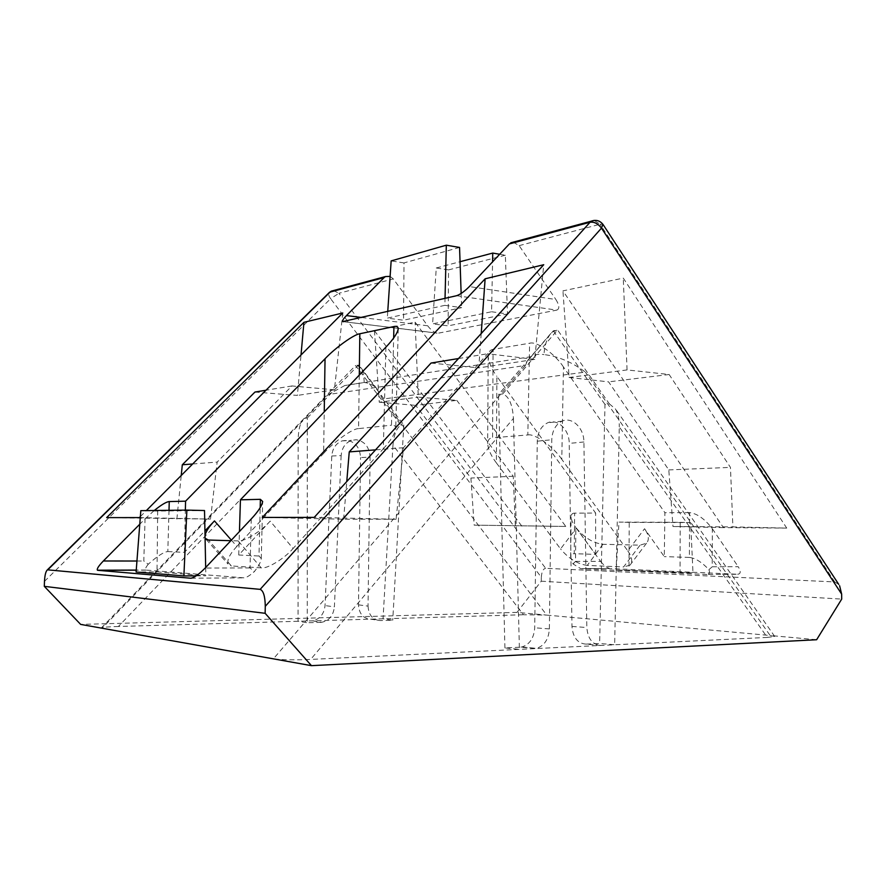 <?xml version="1.0" encoding="UTF-8"?>
<svg xmlns="http://www.w3.org/2000/svg" width="886" height="886" viewBox="0 0 886 886"><rect width="100%" height="100%" fill="white"/><g stroke="black" fill="none" stroke-linecap="round" stroke-linejoin="round"><path stroke-width="0.66" stroke-dasharray="4.43 3.32" d="M525.387 365.464L273.386 658.852C277.384 659.826 297.895 660.136 310.676 659.417L513.437 418.402C512.529 404.448 508.941 396.286 502.705 393.927L498.519 394.558L553.307 330.843L557.571 329.98L552.211 331.862C547.448 336.746 544.691 344.322 543.96 354.577C558.368 356.349 572.157 362.186 585.347 372.076L382.542 399.099L377.192 389.142C374.257 385.488 369.927 383.261 364.19 382.442L344.787 385.532L328.263 394.514L525.387 365.464L527.724 360.336L531.212 356.648C534.048 354.511 538.289 353.824 543.96 354.577M44.488 581.36L330.633 298.693L541.335 577.307L541.268 581.194L516.992 612.381L546.74 615.105L523.449 614.74L392.963 445.182C393.905 434.627 396.551 427.949 400.893 425.136L355.563 365.541L303.976 418.591C300.343 422.168 298.405 429.101 298.172 439.378L118.381 626.48L523.449 614.74M364.19 382.442C364.057 376.317 362.983 371.422 360.956 367.768L356.704 365.121L355.563 365.541L358.376 365.143L403.794 424.926L400.893 425.136M331.785 455.991L341.143 455.625C341.852 447.917 345.318 442.823 351.532 440.353L356.205 439.744C364.799 441.272 369.429 447.087 370.093 457.198L360.558 457.541C359.904 447.552 355.297 441.793 346.769 440.287L342.118 440.885C335.938 443.332 332.494 448.371 331.785 455.991L325.04 605.57C324.066 614.076 319.89 619.148 312.525 620.798L320.677 622.36L307.232 622.758L307.309 417.97L304.574 418.214M491.575 311.761L507.501 313.954L448.106 325.86L432.612 323.899L491.575 311.761L492.572 261.824M456.578 295.714L556.796 310.111L438.138 333.214L343.635 321.662M444.872 305.338L461.628 307.641L403.54 320.211L387.304 318.152L444.872 305.338L445.038 298.36M140.365 516.604L146.345 510.58M169.004 510.314L167.819 551.557C163.733 551.956 157.21 556.186 148.239 564.238L143.809 561.026L145.06 518.875L139.778 524.213M145.06 518.875L154.264 510.491M521.821 526.118L374.457 330.744L415.102 322.15L565.789 526.45L474.154 525.132L470.909 478.03L415.689 405.356L456.811 400.35L418.281 397.127L415.102 322.15M575.512 561.381L600.642 561.403L575.834 527.602L575.512 561.381L573.043 563.961L570.673 557.006C570.805 554.714 571.991 553.606 574.239 553.695L574.626 513.138L595.625 513.038L496.88 376.362L496.381 462.902L560.561 548.932L576.354 528.134L595.625 554.381L574.239 553.695M600.642 561.403C603.599 565.179 606.688 567.538 609.889 568.502L580.784 568.679L573.043 563.961M708.933 569.665L712.211 566.785L712.333 528.754C704.891 519.008 697.315 513.614 689.585 512.584L689.408 557.427C695.432 558.147 701.945 562.222 708.933 569.665C710.085 572.81 709.42 574.416 706.973 574.482L737.639 574.261L610.498 568.579M737.639 574.261C740.851 573.918 741.05 571.404 738.237 566.719L712.211 566.785M712.333 528.754L738.237 566.719M689.585 512.584L664.91 512.706L664.29 556.618L644.554 528.743L627.764 550.848L561.779 459.302L563.463 366.992L664.91 512.706M563.463 366.992C555.035 353.846 536.451 340.833 529.618 343.236L527.823 434.96L492.572 437.784L493.092 349.372L529.618 343.236M493.092 349.372C490.024 349.815 488.396 352.041 488.197 356.039C488.607 362.197 491.497 368.975 496.88 376.362M574.626 513.138C572.411 513.116 571.226 514.312 571.071 516.726C571.271 519.96 572.854 523.582 575.834 527.602M786.735 528.1L723.43 527.624L562.931 290.874L623.268 278.104L786.735 528.1L732.888 526.904L730.452 467.387L669.14 374.501L627.067 369.927L623.268 278.104M602.89 224.291L600.099 224.236L834.712 581.936L545.654 568.303L338.884 293.299L393.284 278.913L427.683 325.782C430.441 329.437 433.354 331.862 436.421 333.058L438.138 333.214M556.796 310.111C559.73 308.849 559.443 305.327 555.899 299.523L469.347 286.577M513.271 242.144L519.13 245.643L555.899 299.523M706.973 574.482L580.784 568.679M616.224 569.964L680.027 572.888L692.974 572.799L616.224 569.964L618.96 522.109L680.226 522.319L680.027 572.888M148.239 564.238C145.736 567.405 144.894 569.344 145.703 570.052L243.949 577.838C246.242 577.761 249.708 575.678 254.36 571.603C258.679 566.076 260.982 561.724 261.281 558.557L259 556.009L260.185 507.678M196.183 575.867L205.84 575.8L157.021 571.902L136.101 571.991M576.354 528.134C584.262 537.68 593.111 543.063 602.879 544.292L640.069 545.156L646.514 543.218C649.46 539.674 648.807 534.845 644.554 528.743M689.408 557.427L664.29 556.618M167.819 551.557L184.41 552.366L204.932 530.891M270.197 521.112C261.536 531.068 243.816 541.999 238.168 540.925L261.237 567.871C267.029 569.166 284.661 558.479 293.1 548.478L270.197 521.112L238.733 555.013L259 556.009M238.168 540.925L230.836 540.704M205.076 538.212L205.02 535.111M767.298 637.422L614.64 644.775L619.281 426.886L767.298 637.422L774.718 636.469L770.122 635.495L816.626 639.736M513.437 418.402L519.418 649.36L504.92 647.932L519.938 647.223L536.528 648.364C544.369 645.783 548.644 639.304 549.375 628.916L551.779 439.744C552.255 430.541 555.71 424.35 562.134 421.138C572.09 416.442 584.04 428.06 583.907 441.981L586.82 627.521C587.839 638.784 592.524 644.753 600.863 645.44L585.923 644.122L599.634 643.48L614.64 644.775L310.676 659.417M541.268 581.194L841.7 599.102M382.542 399.099L546.74 615.105L770.122 635.495L585.347 372.076M502.705 393.927L557.571 329.98L609.346 403.85L604.983 404.415L599.634 643.48M553.307 330.843L604.983 404.415M516.992 612.381L80.659 624.408M118.381 626.48C107.594 626.812 101.89 627.31 101.281 627.975L102.111 628.24L328.263 394.514M602.879 544.292L587.252 565.423L623.567 566.974L640.069 545.156M587.252 565.423C577.506 564.017 568.602 558.523 560.561 548.932M496.381 462.902C490.977 455.703 488.075 449.257 487.665 443.565C487.854 439.899 489.493 437.972 492.572 437.784M527.823 434.96C534.668 433.265 553.318 446.599 561.779 459.302M627.764 550.848C632.095 556.962 632.837 561.746 629.957 565.19L623.567 566.974M261.237 567.871L231.412 565.955L208.376 540.028M385.897 347.157L383.317 448.77L293.1 548.478M383.317 448.77C390.914 440.353 395.056 433.597 395.743 428.492C395.643 425.956 394.215 424.87 391.468 425.214L393.65 338.031M359.284 375.077L358.575 428.602L391.468 425.214M358.575 428.602C352.827 428.359 334.122 441.649 323.611 453.41L324.243 411.868M231.379 540.139L236.872 546.374L323.611 453.41M236.872 546.374C229.983 553.839 227.015 559.708 227.99 563.994L231.412 565.955M392.963 445.182L383.051 618.805L392.753 620.211L380.26 620.577L370.636 619.17C363.16 618.528 359.107 613.754 358.487 604.85L360.558 457.541M298.172 439.378L298.061 621.274L307.232 622.758M595.625 554.381L595.625 513.038M374.457 330.744L379.252 402.211L418.281 397.127M379.252 402.211L415.689 405.356M565.789 526.45L474.154 525.132M515.32 525.409L513.26 476.291L456.811 400.35M723.43 527.624L672.961 526.494L732.888 526.904M627.067 369.927L569.122 377.48L562.931 290.874M569.122 377.48L608.604 381.866L668.797 469.912L672.961 526.494M106.641 517.623L210.503 519.085L139.379 517.59M176.868 519.052L181.231 475.483M254.958 392.044L297.397 395.422L301.019 354.987M342.771 312.991L334.41 389.807L297.397 395.422M334.41 389.807L291.97 385.953L217.159 462.082L210.503 519.085M238.733 555.013L239.453 531.522M184.41 552.366L185.362 510.114M481.22 333.546L478.761 367.889L534.767 359.384L543.727 264.726M534.767 359.384L487.621 353.747L403.507 447.707L396.108 519.262L314.231 517.38M396.108 519.262L343.613 519.207L262.278 517.435M343.613 519.207L346.769 481.563M431.05 363.05L478.761 367.889M403.794 424.926L392.753 620.211M341.143 455.625L334.387 606.866L325.04 605.57M358.487 604.85L368.033 606.113L370.093 457.198M307.309 417.97L358.376 365.143M609.346 403.85L615.582 409.11C618.195 414.105 619.436 420.03 619.281 426.886M504.92 647.932L498.519 394.558M585.923 644.122C577.617 643.435 572.965 637.543 571.968 626.435L569.222 443.388C569.377 429.644 557.493 418.192 547.581 422.844C541.191 426.011 537.747 432.135 537.27 441.206L534.712 627.797C533.992 638.031 529.728 644.421 521.932 646.957L519.938 647.223M320.677 622.36L321.795 622.271C329.204 620.599 333.402 615.46 334.387 606.866M368.033 606.113C368.665 615.117 372.74 619.934 380.26 620.577M513.26 476.291L470.909 478.03M668.797 469.912L730.452 467.387M669.14 374.501L608.604 381.866M192.683 463.976L217.159 462.082M291.97 385.953L265.988 390.228M458.516 358.531L487.621 353.747M403.507 447.707L375.564 449.866M205.674 567.527L205.84 575.8M204.522 510.535L157.675 511.045L157.021 571.902M157.675 511.045L140.819 510.646M680.226 522.319L690.659 522.574L692.974 572.799M690.659 522.574L629.237 522.363L628.971 569.919M629.237 522.363L618.96 522.109M393.284 278.913L390.117 276.377M499.682 254.26L505.341 255.223L507.501 313.954M505.341 255.223L448.526 269.909L448.106 325.86M448.526 269.909L436.266 267.982L432.612 323.899M436.266 267.982L460.044 261.713M461.141 293.476L461.628 307.641M459.557 247.438L404.005 262.921L403.54 320.211M387.747 311.529L387.304 318.152M404.005 262.921L391.158 260.905M541.335 577.307C541.689 571.78 543.129 568.779 545.654 568.303M834.712 581.936L838.765 584.428M333.579 290.542L338.884 293.299L330.633 298.693C328.806 296.157 328.274 294.185 329.016 292.779M251.247 518.963L250.04 567.926L254.36 571.603M519.13 245.643L600.099 224.236L594.152 220.404M191.154 578.226L243.949 577.838M146.068 570.141L136.245 570.174M583.907 441.981L569.222 443.388M537.27 441.206L551.779 439.744M549.375 628.916L534.712 627.797M571.968 626.435L586.82 627.521M250.04 567.926L205.187 568.037M136.942 561.015L143.809 561.026M361.732 317.498L427.683 325.782M342.118 440.885L351.532 440.353M562.134 421.138L547.581 422.844M145.703 570.052L136.256 570.075M609.889 568.502L580.186 568.602M343.48 321.696L436.421 333.058M570.673 557.006L571.071 516.726M101.281 627.975L303.976 418.591M377.192 389.142L360.956 367.768M527.724 360.336L552.211 331.862M774.718 636.469L615.582 409.11M521.932 646.957L536.528 648.364M312.525 620.798L321.795 622.271M261.281 558.557L262.666 501.487M488.197 356.039L487.665 443.565M206.205 539.496L227.99 563.994M646.514 543.218L629.957 565.19M398.224 328.739L395.743 428.492M531.212 356.648L344.787 385.532"/><path stroke-width="1.33" d="M838.765 584.428L603.156 224.679C600.176 220.68 596.278 219.484 591.471 221.09L590.054 222.253L509.384 243.927L469.347 286.577C464.541 291.405 460.277 294.451 456.578 295.714L342.672 321.596C342.184 320.666 343.447 318.661 346.459 315.582L384.125 277.562L330.035 292.092L47.755 569.853L260.163 589.356L590.054 222.253C594.24 221.655 598.039 223.615 601.472 228.123L602.89 224.291M146.345 510.58L342.771 312.991L303.931 322.316L106.641 517.623L139.379 517.59L140.365 516.604M139.778 524.213L103.341 560.993L136.942 561.015M154.264 510.491C161.584 504.655 166.579 501.686 169.259 501.576L185.573 501.177L325.04 358.752C335.484 347.666 354.101 334.299 359.838 333.767L359.284 375.077M393.65 338.031L393.938 326.557L359.838 333.767M393.938 326.557C396.684 325.926 398.113 326.657 398.224 328.739C397.559 333.07 393.45 339.205 385.897 347.157L240.438 499.826L260.384 499.327L262.666 501.487C261.99 505.685 258.191 511.51 251.247 518.963L205.187 568.037C198.929 574.361 194.123 577.761 190.767 578.226L191.154 578.226M136.245 570.174L97.737 570.307L190.767 578.226M97.737 570.307L97.405 570.207C96.674 568.934 98.656 565.866 103.341 560.993M314.231 517.38L543.727 264.726L485.129 278.802L262.278 517.435L314.231 517.38M183.889 575.933L186.868 510.103L140.819 510.646L136.101 571.991L183.889 575.933L196.183 575.867M230.836 540.704L208.376 540.028L205.076 538.212M205.02 535.111C206.316 530.836 209.461 526.107 214.467 520.924L231.379 540.139M204.932 530.891L214.467 520.924M311.473 665.663L816.626 639.736L841.7 599.102L841.645 594.096L601.472 228.123L265.279 606.323L265.135 613.3L311.473 665.663L80.659 624.408L44.3 586.344L44.488 581.36C44.809 575.291 45.729 571.492 47.268 569.975L47.755 569.853M265.135 613.3L44.3 586.344M181.231 475.483L182.306 464.773L254.958 392.044L265.988 390.228M301.019 354.987L303.931 322.316M239.453 531.522L240.438 499.826M185.362 510.114L185.573 501.177M485.129 278.802L481.22 333.546M346.769 481.563L349.25 451.893L431.05 363.05L458.516 358.531M182.306 464.773L192.683 463.976M375.564 449.866L349.25 451.893M186.868 510.103L204.522 510.535L205.674 567.527M509.384 243.927L513.271 242.144M390.117 276.377L385.432 276.576L384.125 277.562M460.044 261.713L492.749 253.075L499.682 254.26M492.749 253.075L492.572 261.824M387.747 311.529L391.158 260.905L446.322 245.189L459.557 247.438L461.141 293.476M446.322 245.189L445.038 298.36M839.607 585.712L841.645 594.096M265.279 606.323C265.113 596.356 263.408 590.696 260.163 589.356M329.016 292.779L333.579 290.542M324.243 411.868L325.04 358.752M260.185 507.678L260.384 499.327M169.259 501.576L169.004 510.314M346.459 315.582L361.732 317.498M510.768 242.819L594.152 220.404M47.268 569.975L329.47 292.336L331.298 291.151L385.432 276.576M136.256 570.075L97.405 570.207M342.672 321.596L343.48 321.696M205.087 538.234L206.205 539.496"/></g></svg>
